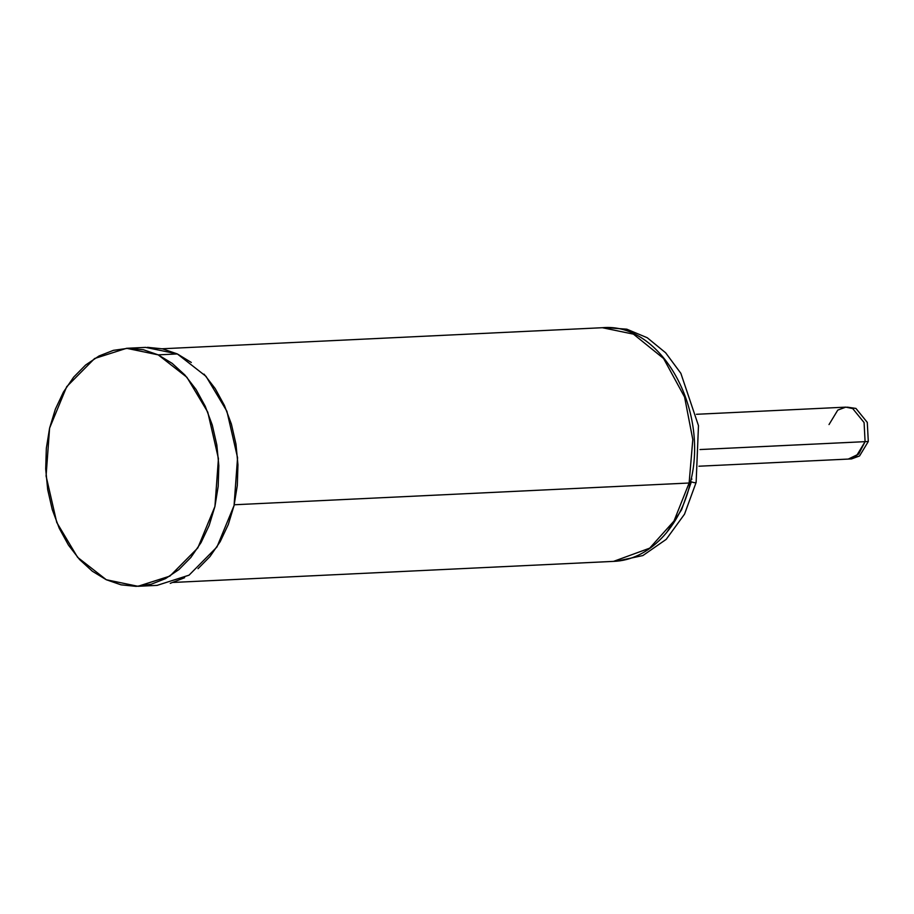 <?xml version="1.0" encoding="UTF-8"?>
<svg xmlns="http://www.w3.org/2000/svg" width="914" height="914" viewBox="0 0 914 914"><rect width="100%" height="100%" fill="white"/><g stroke="black" fill="none" stroke-linecap="round" stroke-linejoin="round"><path stroke-width="1.37" d="M147.508 347.331L162.601 348.851L177.35 353.947L191.312 362.458M204.05 374.123L215.201 388.599L224.41 405.439L231.402 424.119L235.961 444.101L237.948 464.746L237.309 485.448L234.053 505.568L228.294 524.499L220.194 541.659L210.003 556.535L198.03 568.668M184.639 577.705L170.244 583.349M137.957 586.297L157.082 585.383L189.049 575.169L216.949 546.995L234.053 505.568L237.56 457.686L226.9 411.243L206.027 376.351L177.35 353.947L158.213 354.861L186.902 377.265L207.775 412.157L218.435 458.599L214.927 506.482L197.824 547.909L169.924 576.083L137.957 586.297L106.298 579.739L121.048 584.834L136.14 586.365L151.118 584.263L165.514 578.619L178.904 569.593L190.877 557.449L201.069 542.573L209.169 525.413L214.927 506.482L218.183 486.362L218.823 465.66L216.835 445.015L212.277 425.044L205.284 406.353L196.076 389.513L184.925 375.048L172.175 363.372L158.213 354.861L143.464 349.765L128.383 348.245L113.405 350.336L99.009 355.992L85.619 365.017L73.646 377.151L63.454 392.037L55.354 409.198L49.596 428.129L46.34 448.248L45.7 468.951L47.688 489.596L52.247 509.566L59.239 528.258L68.447 545.087L79.598 559.562L92.337 571.227L106.298 579.739L77.61 557.334L56.748 522.454L46.077 476L49.596 428.129L66.699 386.691L94.599 358.517L126.566 348.303L158.213 354.861L177.35 353.947L145.692 347.389L126.566 348.303M173.386 582.435L613.545 561.379L649.683 548.16L673.984 521.049L689.122 483.015L673.984 521.049L649.683 548.16L613.545 561.379C648.894 560.236 680.553 527.092 690.344 482.558L689.122 483.015L692.801 439.531L684.575 397.019L663.587 358.505L633.448 334.147L602.372 327.715L633.448 334.147L663.587 358.505L684.575 397.019L692.801 439.531L689.122 483.015L690.344 482.558C709.572 409.518 661.256 322.116 602.372 327.715L162.212 348.771M234.235 504.768L689.122 483.015L234.235 504.768M691.247 478.353L691.944 479.13L691.247 478.353M696.034 482.146L696.034 482.146C695.862 482.969 694.309 482.878 691.338 481.861C694.309 482.878 695.862 482.969 696.034 482.146M666.432 532.885L681.593 509.738L691.338 481.861M849.894 458.897L859.537 455.983L868.3 441.496L867.283 422.394L855.927 408.421L847.427 407.164M698.947 466.22L851.505 458.919L859.537 455.983L868.3 441.496L700.01 449.551L865.09 441.656L856.327 456.132L848.295 459.068L858.703 454.064L865.09 441.656L864.084 422.542L852.716 408.581L845.816 407.141L855.927 408.421L867.283 422.394L868.3 441.496L865.09 441.656L864.084 422.542L852.716 408.581L845.816 407.141L837.784 410.089L829.021 424.564M605.479 327.635L626.798 329.177L647.272 337.757L665.643 352.793L680.85 373.323L698.479 425.673L696.137 482.409L684.517 514.171L666.215 539.351L642.862 555.563L616.653 561.15M845.816 407.141L696.457 414.293"/></g></svg>
